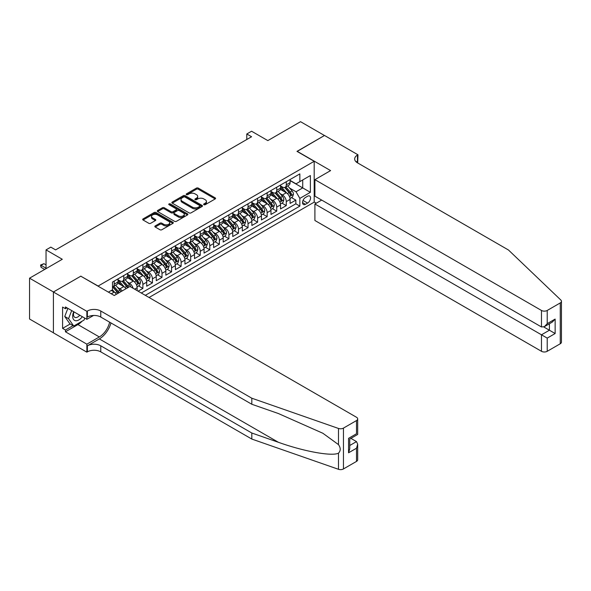 <?xml version="1.0" encoding="UTF-8"?>
<svg xmlns="http://www.w3.org/2000/svg" width="591" height="591" viewBox="0 0 591 591"><rect width="100%" height="100%" fill="white"/><g stroke="black" fill="none" stroke-linecap="round" stroke-linejoin="round"><path stroke-width="0.89" d="M203.902 204.7A0.931 0.539 0 0 0 205.21 204.7L215.183 198.945A1.33 0.768 0 0 0 215.575 198.406A1.33 0.768 0 0 0 215.183 197.859L198.295 188.108A1.33 0.768 0 0 0 196.419 188.108L186.446 193.863A0.931 0.539 0 0 0 186.172 194.247A0.931 0.539 0 0 0 186.446 194.624A0.931 0.539 0 0 0 187.761 194.624L189.054 193.878A4.248 2.453 0 0 1 195.052 193.878L196.463 194.69A4.248 2.453 0 0 1 197.704 196.426A4.248 2.453 0 0 1 196.463 198.162L195.17 198.901A0.931 0.539 0 0 0 194.904 199.285A0.931 0.539 0 0 0 195.17 199.662A0.931 0.539 0 0 0 196.485 199.662L197.778 198.916A4.248 2.453 0 0 1 203.784 198.916L205.188 199.728A4.248 2.453 0 0 1 206.436 201.465A4.248 2.453 0 0 1 205.188 203.201L203.902 203.939A0.931 0.539 0 0 0 203.629 204.323A0.931 0.539 0 0 0 203.902 204.7L203.902 203.939M155.219 225.925A1.33 0.768 0 0 0 154.835 226.464A1.33 0.768 0 0 0 155.219 227.01L159.962 229.744A1.33 0.768 0 0 0 161.838 229.744L172.912 223.354A1.33 0.768 0 0 0 173.296 222.807A1.33 0.768 0 0 0 172.912 222.268L156.017 212.516A1.33 0.768 0 0 0 154.14 212.516L143.074 218.906A1.33 0.768 0 0 0 142.682 219.453A1.33 0.768 0 0 0 143.074 219.992L148.792 223.295A1.33 0.768 0 0 0 150.668 223.295L155.411 220.561A1.33 0.768 0 0 0 155.802 220.022A1.33 0.768 0 0 0 155.411 219.475L152.574 217.835A3.553 2.046 0 0 1 151.532 216.387A3.553 2.046 0 0 1 153.726 214.496A3.553 2.046 0 0 1 157.59 214.939L168.708 221.359A3.553 2.046 0 0 1 169.75 222.807A3.553 2.046 0 0 1 167.563 224.706A3.553 2.046 0 0 1 163.692 224.255L161.838 223.191A1.33 0.768 0 0 0 159.962 223.191L155.219 225.925L155.219 227.01M80.937 276.27L98.143 286.037L314.19 161.306L296.985 151.37L324.466 135.502L300.568 121.702L267.826 140.606L251.574 131.224L246.794 133.98L251.574 136.743L55.598 249.89L50.819 247.127L46.039 249.89L46.039 268.654M80.937 276.108L53.449 291.976L29.55 278.176L62.291 259.272L46.039 249.89M189.142 212.893A1.33 0.768 0 0 0 191.019 212.893L202.092 206.503A1.33 0.768 0 0 0 202.484 205.964A1.33 0.768 0 0 0 202.092 205.417L185.205 195.665A1.33 0.768 0 0 0 183.328 195.665L172.254 202.063A1.33 0.768 0 0 0 171.863 202.602A1.33 0.768 0 0 0 172.254 203.141L189.142 212.893M169.388 204.9A0.931 0.539 0 0 1 170.334 205.033L187.487 214.939L176.428 221.322A1.33 0.768 0 0 1 174.552 221.322L157.664 211.571L157.664 210.485A1.33 0.768 0 0 0 157.272 211.024A1.33 0.768 0 0 0 157.664 211.571M157.664 210.485L162.399 207.751A1.33 0.768 0 0 1 164.276 207.751L171.124 211.704A1.33 0.768 0 0 0 173.008 211.704L176.148 209.886A1.33 0.768 0 0 0 176.539 209.347A1.33 0.768 0 0 0 176.148 208.808L169.019 204.685A0.931 0.539 0 0 1 168.745 204.309A0.931 0.539 0 0 1 169.314 203.814A0.931 0.539 0 0 1 170.334 203.932L187.502 213.846A1.33 0.768 0 0 1 187.894 214.385A1.33 0.768 0 0 1 187.502 214.925L187.502 213.846M53.404 332.785L29.55 319.014L29.55 278.176M138.102 291.171L142.882 288.415L138.53 285.904M136.654 276.374L139.055 277.763A5.408 3.125 60 0 1 142.882 284.382L146.708 282.173L146.708 286.207L152.441 282.897L148.09 280.385M146.213 270.855L148.614 272.244A5.408 3.125 60 0 1 152.441 278.863L156.268 276.654L156.268 280.688L162 277.371L157.649 274.867M155.78 265.337L158.174 266.726A5.408 3.125 60 0 1 162 273.345L165.827 271.136L165.827 275.17L171.56 271.853L167.209 269.341M165.34 259.818L167.733 261.2A5.408 3.125 60 0 1 171.56 267.826L175.387 265.618L175.387 269.651L181.119 266.334L176.768 263.822M174.899 254.3L177.3 255.681A5.408 3.125 60 0 1 181.119 262.308L184.946 260.099L184.946 264.125L190.679 260.816L186.328 258.304M184.458 248.781L186.859 250.163A5.408 3.125 60 0 1 190.679 256.79L194.505 254.581L194.505 258.607L200.238 255.297L195.887 252.785M194.018 243.256L196.419 244.644A5.408 3.125 60 0 1 200.238 251.271L204.065 249.062L204.065 253.088L209.798 249.779L205.454 247.267M203.577 237.737L205.978 239.126A5.408 3.125 60 0 1 209.798 245.745L213.624 243.544L213.624 247.57L219.357 244.26L215.013 241.749M213.137 232.219L215.538 233.608A5.408 3.125 60 0 1 219.357 240.227L223.184 238.025L223.184 242.051L228.916 238.742L224.573 236.23M222.696 226.7L225.097 228.089A5.408 3.125 60 0 1 228.916 234.708L232.743 232.499L232.743 236.533L238.476 233.223L234.132 230.712M232.256 221.182L234.657 222.571A5.408 3.125 60 0 1 238.476 229.19L242.303 226.981L242.303 231.015L248.043 227.698L243.691 225.193M241.815 215.663L244.216 217.045A5.408 3.125 60 0 1 248.043 223.671L251.862 221.462L251.862 225.496L257.602 222.179L253.251 219.667M251.374 210.145L253.775 211.526A5.408 3.125 60 0 1 257.602 218.153L261.421 215.944L261.421 219.97L267.162 216.661L262.81 214.149M260.934 204.626L263.335 206.008A5.408 3.125 60 0 1 267.162 212.634L270.981 210.426L270.981 214.452L276.721 211.142L272.37 208.63M270.493 199.108L272.894 200.489A5.408 3.125 60 0 1 276.721 207.116L280.54 204.907L280.54 208.933L286.28 205.624L286.28 201.597A5.408 3.125 -120 0 0 282.454 194.971L280.053 193.582M281.929 203.112L286.28 205.624M116.442 294.237A5.408 3.125 -120 0 0 114.203 292.109L111.337 290.454M126.001 288.718A5.408 3.125 -120 0 0 123.763 286.591L117.853 283.178M122.174 290.927A5.408 3.125 60 0 0 119.936 288.8L117.535 287.411M137.149 290.617L137.149 287.699A5.408 3.125 -120 0 0 133.322 281.072L127.412 277.659M133.101 288.282A5.408 3.125 60 0 0 129.495 283.281L127.095 281.892M146.708 282.173A5.408 3.125 -120 0 0 142.882 275.554L136.972 272.141M156.268 276.654A5.408 3.125 -120 0 0 152.441 270.035L146.531 266.622M165.827 271.136A5.408 3.125 -120 0 0 162 264.517L156.09 261.104M175.387 265.618A5.408 3.125 -120 0 0 171.56 258.998L165.65 255.585M184.946 260.099A5.408 3.125 -120 0 0 181.119 253.473L175.209 250.059M194.505 254.581A5.408 3.125 -120 0 0 190.679 247.954L184.769 244.541M204.065 249.062A5.408 3.125 -120 0 0 200.238 242.436L194.328 239.023M213.624 243.544A5.408 3.125 -120 0 0 209.798 236.917L203.888 233.504M223.184 238.025A5.408 3.125 -120 0 0 219.357 231.399L213.447 227.986M232.743 232.499A5.408 3.125 -120 0 0 228.916 225.88L223.006 222.467M242.303 226.981A5.408 3.125 -120 0 0 238.476 220.362L232.566 216.949M251.862 221.462A5.408 3.125 -120 0 0 248.043 214.843L242.125 211.43M261.421 215.944A5.408 3.125 -120 0 0 257.602 209.325L251.685 205.912M270.981 210.426A5.408 3.125 -120 0 0 267.162 203.799L261.244 200.386M280.54 204.907A5.408 3.125 -120 0 0 276.721 198.28L270.804 194.867M307.593 196.242L305.495 197.453A4.189 2.423 120 0 0 302.755 201.147A4.189 2.423 120 0 0 303.397 204.508A4.189 2.423 120 0 0 305.495 204.301L307.593 203.082A4.189 2.423 120 0 0 310.334 199.389A4.189 2.423 120 0 0 309.691 196.035A4.189 2.423 120 0 0 307.593 196.242M149.05 297.495L314.19 202.144L314.19 161.306M145.32 295.337L299.851 206.119L299.851 198.391L296.032 191.772L289.612 188.064M108.419 292.139L112.482 289.789L112.482 282.062L299.851 173.887L299.851 181.614L310.371 175.542L310.371 192.319L299.851 198.391M118.023 279.75L119.936 280.851A5.408 3.125 60 0 0 122.64 281.117L126.467 278.915A5.408 3.125 -120 0 0 127.582 276.433L127.582 273.345M127.582 274.231L129.495 275.332A5.408 3.125 60 0 0 132.199 275.598L136.026 273.389A5.408 3.125 -120 0 0 137.149 270.914L137.149 267.826M137.149 268.706L139.055 269.814A5.408 3.125 60 0 0 141.759 270.08L145.585 267.871A5.408 3.125 -120 0 0 146.708 265.396L146.708 262.308M146.708 263.187L148.614 264.295A5.408 3.125 60 0 0 151.318 264.561L155.145 262.352A5.408 3.125 -120 0 0 156.268 259.877L156.268 256.79M156.268 257.669L158.174 258.777A5.408 3.125 60 0 0 160.878 259.043L164.704 256.834A5.408 3.125 -120 0 0 165.827 254.359L165.827 251.271M165.827 252.15L167.733 253.258A5.408 3.125 60 0 0 170.444 253.524L174.264 251.315A5.408 3.125 -120 0 0 175.387 248.841L175.387 245.745M175.387 246.632L177.3 247.732A5.408 3.125 60 0 0 180.004 248.006L183.823 245.797A5.408 3.125 -120 0 0 184.946 243.322L184.946 240.227M184.946 241.113L186.859 242.214A5.408 3.125 60 0 0 189.563 242.487L193.383 240.278A5.408 3.125 -120 0 0 194.505 237.804L194.505 234.708M194.505 235.595L196.419 236.695A5.408 3.125 60 0 0 199.123 236.961L202.942 234.76A5.408 3.125 -120 0 0 204.065 232.285L204.065 229.19M204.065 230.076L205.978 231.177A5.408 3.125 60 0 0 208.682 231.443L212.501 229.242A5.408 3.125 -120 0 0 213.624 226.759L213.624 223.671M213.624 224.558L215.538 225.659A5.408 3.125 60 0 0 218.242 225.925L222.061 223.716A5.408 3.125 -120 0 0 223.184 221.241L223.184 218.153M223.184 219.032L225.097 220.14A5.408 3.125 60 0 0 227.801 220.406L231.62 218.197A5.408 3.125 -120 0 0 232.743 215.722L232.743 212.634M232.743 213.514L234.657 214.622A5.408 3.125 60 0 0 237.36 214.888L241.18 212.679A5.408 3.125 -120 0 0 242.303 210.204L242.303 207.116M242.303 207.995L244.216 209.103A5.408 3.125 60 0 0 246.92 209.369L250.747 207.16A5.408 3.125 -120 0 0 251.862 204.685L251.862 201.597M251.862 202.477L253.775 203.585A5.408 3.125 60 0 0 256.479 203.851L260.306 201.642A5.408 3.125 -120 0 0 261.421 199.167L261.421 196.072M261.421 196.958L263.335 198.059A5.408 3.125 60 0 0 266.039 198.332L269.865 196.123A5.408 3.125 -120 0 0 270.981 193.649L270.981 190.553M270.981 191.44L272.894 192.54A5.408 3.125 60 0 0 275.598 192.814L279.425 190.605A5.408 3.125 -120 0 0 280.54 188.13L280.54 185.035M141.308 293.018L295.84 203.799L295.84 200.105L290.1 203.415L290.1 199.389A5.408 3.125 -120 0 0 286.28 192.762L280.363 189.349M280.54 185.921L282.454 187.022A5.408 3.125 -120 0 0 285.158 187.288A5.408 3.125 -120 0 0 286.28 184.813L286.28 181.725M285.158 187.288L288.984 185.086A5.408 3.125 -120 0 0 290.1 182.604L290.1 179.516M114.203 281.072L114.203 284.16A5.408 3.125 60 0 1 113.08 286.635A5.408 3.125 60 0 1 112.482 286.857M113.08 286.635L116.907 284.434A5.408 3.125 -120 0 0 118.023 281.959L118.023 278.863M123.763 275.554L123.763 278.642A5.408 3.125 60 0 1 122.64 281.117M133.322 270.035L133.322 273.123A5.408 3.125 60 0 1 132.199 275.598M142.882 264.517L142.882 267.605A5.408 3.125 60 0 1 141.759 270.08M152.441 258.998L152.441 262.086A5.408 3.125 60 0 1 151.318 264.561M162 253.473L162 256.568A5.408 3.125 60 0 1 160.878 259.043M171.56 247.954L171.56 251.049A5.408 3.125 60 0 1 170.444 253.524M181.119 242.436L181.119 245.531A5.408 3.125 60 0 1 180.004 248.006M190.679 236.917L190.679 240.005A5.408 3.125 60 0 1 189.563 242.487M200.238 231.399L200.238 234.487A5.408 3.125 60 0 1 199.123 236.961M209.798 225.88L209.798 228.968A5.408 3.125 60 0 1 208.682 231.443M219.357 220.362L219.357 223.45A5.408 3.125 60 0 1 218.242 225.925M228.916 214.843L228.916 217.931A5.408 3.125 60 0 1 227.801 220.406M238.476 209.325L238.476 212.413A5.408 3.125 60 0 1 237.36 214.888M248.043 203.799L248.043 206.894A5.408 3.125 60 0 1 246.92 209.369M257.602 198.28L257.602 201.376A5.408 3.125 60 0 1 256.479 203.851M267.162 192.762L267.162 195.857A5.408 3.125 60 0 1 266.039 198.332M276.721 187.244L276.721 190.332A5.408 3.125 60 0 1 275.598 192.814M276.721 207.116L276.721 211.142M267.162 212.634L267.162 216.661M257.602 218.153L257.602 222.179M248.043 223.671L248.043 227.698M238.476 229.19L238.476 233.223M228.916 234.708L228.916 238.742M219.357 240.227L219.357 244.26M209.798 245.745L209.798 249.779M200.238 251.271L200.238 255.297M190.679 256.79L190.679 260.816M181.119 262.308L181.119 266.334M171.56 267.826L171.56 271.853M162 273.345L162 277.371M152.441 278.863L152.441 282.897M142.882 284.382L142.882 288.415M296.032 191.772L302.718 187.908L302.718 179.959L310.371 175.542M290.1 180.624L310.371 192.319M290.1 180.403L296.032 183.823L299.851 181.614M246.794 133.98L246.794 139.506M291.489 197.593L295.84 200.105M295.84 203.799L299.851 206.119M204.272 204.833L205.188 204.301A4.248 2.453 0 0 0 206.436 202.565L206.436 201.465M197.704 196.426L197.704 197.527A4.248 2.453 0 0 1 196.463 199.263L195.547 199.795M215.168 198.953L198.295 189.216A1.33 0.768 0 0 0 196.419 189.216L186.815 194.757M202.092 205.417L202.092 206.503L185.205 196.773A1.33 0.768 0 0 0 183.328 196.773L172.269 203.156M199.751 206.34A0.931 0.539 0 0 0 200.017 205.964A0.931 0.539 0 0 0 199.751 205.579L184.924 197.025A0.931 0.539 0 0 0 183.609 197.025L182.25 197.808A4.248 2.453 0 0 0 181.001 199.544A4.248 2.453 0 0 0 182.25 201.272L192.378 207.123A4.248 2.453 0 0 0 198.384 207.123L199.751 206.34L199.751 207.441A0.931 0.539 0 0 0 200.017 207.064L200.017 205.964M181.001 199.544L181.001 200.645A4.248 2.453 0 0 0 182.25 202.381L182.25 201.272M199.751 207.441L198.384 208.231A4.248 2.453 0 0 1 192.378 208.231L182.25 202.381M157.679 211.578L162.399 208.852L162.399 207.751M176.539 209.347L176.539 210.448A1.33 0.768 0 0 1 176.148 210.994L173.008 212.804A1.33 0.768 0 0 1 171.124 212.804L164.276 208.852A1.33 0.768 0 0 0 162.399 208.852M178.238 215.804A3.553 2.046 0 0 0 182.102 216.254A3.553 2.046 0 0 0 184.296 214.356A3.553 2.046 0 0 0 183.254 212.908L179.339 210.647A1.33 0.768 0 0 0 177.463 210.647L174.315 212.465A1.33 0.768 0 0 0 173.931 213.004A1.33 0.768 0 0 0 174.315 213.543L178.238 215.804L178.238 216.912A3.553 2.046 0 0 0 182.102 217.355A3.553 2.046 0 0 0 184.296 215.464L184.296 214.356M173.931 213.004L173.931 214.105A1.33 0.768 0 0 0 174.315 214.651L174.315 213.543M178.238 216.912L174.315 214.651M169.75 222.807L169.75 223.915A3.553 2.046 0 0 1 167.563 225.806A3.553 2.046 0 0 1 163.692 225.363L161.838 224.292A1.33 0.768 0 0 0 159.962 224.292L155.241 227.018M151.532 216.387L151.532 217.495A3.553 2.046 0 0 0 152.574 218.943L152.574 217.835M155.411 219.475L155.411 220.561L152.574 218.943M172.912 222.268L172.912 223.354L156.017 213.617A1.33 0.768 0 0 0 154.14 213.617L143.088 220M290.018 198.443L292.493 197.01L293.446 194.254A3.583 2.068 -120 0 0 292.05 190.893L287.684 185.833M286.812 193.117L281.626 187.118A10.343 5.969 -120 0 0 280.54 185.98M283.968 191.432L281.072 188.078A8.584 4.957 -120 0 0 280.54 187.502M284.67 187.487L289.088 192.6A3.583 2.068 60 0 1 290.366 195.067C290.905 195.791 291.289 195.569 291.511 194.409A3.583 2.068 -120 0 0 290.233 191.935L285.867 186.882M284.928 187.399L289.679 192.895A1.825 1.056 60 0 1 290.137 193.612L291.511 194.409M290.366 195.067L290.624 195.495M73.712 311.73A8.791 5.075 120 0 0 75.774 320.736A8.791 5.075 120 0 0 82.326 316.702M74.008 311.9A6.013 3.472 120 0 0 74.739 317.286A6.013 3.472 120 0 0 75.618 317.552A6.013 3.472 120 0 0 79.77 315.225M84.794 318.128L84.04 320.071L73.72 326.025L69.893 323.816L64.737 316.473L67.884 308.362M73.72 326.025L68.556 318.682L71.703 310.57M64.737 316.473L68.556 318.682M321.696 200.076L314.907 203.998L314.907 220.495L541.474 351.305L541.474 334.801L549.408 330.221L549.408 323.757M314.907 203.998L547.214 338.111L547.214 351.305L560.261 343.77L560.261 302.932A4.056 2.342 0 0 0 561.45 301.27A4.056 2.342 0 0 0 560.866 300.058L508.496 250.023L357.452 162.821A9.463 5.467 180 0 1 354.681 158.957A9.463 5.467 180 0 1 357.452 155.093L357.976 154.79L324.518 135.472L297.125 151.451M297.125 151.289L330.591 170.6L314.907 179.657L541.474 310.46A4.056 2.342 0 0 0 547.214 310.46L560.261 302.932M357.976 154.79L357.688 162.961M314.19 201.982L316.296 203.193M314.907 179.657L314.907 196.16L541.474 326.963L541.474 310.46M561.45 301.27L561.45 342.115A4.056 2.342 180 0 1 560.261 343.77M547.214 351.305A4.056 2.342 180 0 1 541.474 351.305M356.255 161.978A9.463 5.467 180 0 1 357.452 161.136L357.452 155.093M543.772 326.963L555.148 333.531L547.214 338.111M547.214 310.46L547.214 323.654L544.348 326.683L541.474 326.963M547.214 323.654L555.148 319.074L552.282 322.102L544.348 326.683M356.499 461.416L356.499 448.222L357.681 444.225L357.681 459.761A4.056 2.342 180 0 1 356.499 461.416L343.445 468.951A4.056 2.342 180 0 1 338.48 469.298L251.818 439.061L251.818 433.018L100.773 345.816A9.463 5.467 -0 0 0 87.387 345.816L99.34 338.916A17.612 10.165 120 0 0 110.968 322.945M251.818 433.018L278.391 442.29C303.789 451.443 332.164 456.57 338.48 453.149C340.785 450.793 340.785 447.941 338.48 444.609L322.885 433.269L278.391 413.53L251.818 404.266L100.773 317.057A9.463 5.467 -0 0 0 87.387 317.057L87.387 311.014L86.862 311.317L53.404 291.998L80.79 276.189L114.248 295.507L129.931 286.45L356.499 417.261A4.056 2.342 -0 0 1 357.681 418.916A4.056 2.342 -0 0 1 356.499 420.57L343.445 428.106L343.445 468.951M251.818 439.061L100.773 351.859A9.463 5.467 -0 0 0 87.387 351.859L86.862 352.162L53.404 332.844L53.404 291.998M251.818 404.266L251.818 398.216L100.773 311.014A9.463 5.467 -0 0 0 87.387 311.014M338.48 444.609L338.48 428.453L251.818 398.216M82.134 321.164A15.211 8.784 -60 0 1 77.923 324.592L65.446 331.795L65.446 330.029L73.048 325.641M66.975 307.837L65.446 308.724L62.58 307.069L62.58 328.374L65.446 330.029M65.446 308.724L65.446 306.958L86.862 319.317L86.862 311.317M86.862 352.162L86.862 344.161L99.34 336.959A15.211 8.784 120 0 0 109.631 322.176M65.446 331.795L86.862 344.161M350.899 438.367L356.499 441.603L357.681 444.225M93.541 315.468L86.862 319.317M338.48 428.453A4.056 2.342 -0 0 0 343.445 428.106M62.58 328.374L70.181 323.986M356.499 448.222L348.557 452.802L349.746 448.805L349.746 439.032L357.681 434.451L357.681 418.916M348.557 452.802L348.557 438.345C350.108 439.239 350.108 439.239 348.557 438.345L356.499 433.764C358.043 434.658 358.043 434.658 356.499 433.764L356.499 420.57M280.459 203.961L282.934 202.536L283.887 199.773A3.583 2.068 -120 0 0 282.491 196.411L278.125 191.351M277.253 198.635L272.067 192.636A10.343 5.969 -120 0 0 270.981 191.499M274.409 196.951L271.513 193.597A8.584 4.957 -120 0 0 270.981 193.021M275.111 193.006L279.528 198.118A3.583 2.068 60 0 1 280.806 200.585C281.346 201.309 281.73 201.088 281.951 199.928A3.583 2.068 -120 0 0 280.673 197.46L276.307 192.4M275.369 192.925L280.119 198.421A1.825 1.056 60 0 1 280.577 199.13L281.951 199.928M280.806 200.585L281.065 201.014M270.9 209.48L273.374 208.054L274.327 205.291A3.583 2.068 -120 0 0 272.931 201.93L268.565 196.869M267.693 204.154L262.507 198.155A10.343 5.969 -120 0 0 261.421 197.017M264.849 202.469L261.953 199.115A8.584 4.957 -120 0 0 261.421 198.539M265.551 198.524L269.969 203.636A3.583 2.068 60 0 1 271.247 206.104C271.786 206.828 272.17 206.606 272.392 205.446A3.583 2.068 -120 0 0 271.114 202.979L266.748 197.919M265.81 198.443L270.56 203.939A1.825 1.056 60 0 1 271.018 204.649L272.392 205.446M271.247 206.104L271.505 206.532M261.34 214.998L263.815 213.573L264.768 210.81A3.583 2.068 -120 0 0 263.372 207.448L259.006 202.388M258.127 209.672L252.948 203.673A10.343 5.969 -120 0 0 251.862 202.536M255.29 207.988L252.394 204.634A8.584 4.957 -120 0 0 251.862 204.058M255.992 204.043L260.409 209.155A3.583 2.068 60 0 1 261.687 211.63C262.227 212.346 262.611 212.125 262.832 210.965A3.583 2.068 -120 0 0 261.554 208.497L257.188 203.437M256.25 203.961L261 209.458A1.825 1.056 60 0 1 261.458 210.167L262.832 210.965M261.687 211.63L261.946 212.051M251.781 220.517L254.256 219.091L255.209 216.328A3.583 2.068 -120 0 0 253.812 212.967L249.446 207.906M248.567 215.19L243.389 209.192A10.343 5.969 -120 0 0 242.303 208.054M245.73 213.506L242.835 210.152A8.584 4.957 -120 0 0 242.303 209.576M246.432 209.561L250.85 214.681A3.583 2.068 60 0 1 252.128 217.148C252.667 217.865 253.051 217.643 253.273 216.483A3.583 2.068 -120 0 0 251.995 214.016L247.629 208.955M246.691 209.48L251.441 214.976A1.825 1.056 60 0 1 251.899 215.693L253.273 216.483M252.128 217.148L252.387 217.569M242.221 226.035L244.696 224.61L245.649 221.847A3.583 2.068 -120 0 0 244.253 218.485L239.887 213.432M239.008 220.709L233.829 214.71A10.343 5.969 -120 0 0 232.743 213.573M236.171 219.025L233.275 215.671A8.584 4.957 -120 0 0 232.743 215.094M236.873 215.08L241.291 220.199A3.583 2.068 60 0 1 242.569 222.667C243.108 223.383 243.485 223.162 243.714 222.002A3.583 2.068 -120 0 0 242.436 219.534L238.07 214.481M237.131 214.998L241.882 220.495A1.825 1.056 60 0 1 242.34 221.211L243.714 222.002M242.569 222.667L242.827 223.088M232.662 231.554L235.137 230.128L236.09 227.372A3.583 2.068 -120 0 0 234.693 224.004L230.327 218.951M229.448 226.227L224.27 220.229A10.343 5.969 -120 0 0 223.184 219.091M226.612 224.543L223.716 221.189A8.584 4.957 -120 0 0 223.184 220.613M227.313 220.598L231.731 225.718A3.583 2.068 60 0 1 233.009 228.185C233.548 228.902 233.925 228.687 234.154 227.52A3.583 2.068 -120 0 0 232.876 225.053L228.51 220M227.572 220.517L232.322 226.013A1.825 1.056 60 0 1 232.78 226.73L234.154 227.52M233.009 228.185L233.268 228.606M223.102 237.072L225.57 235.646L226.53 232.891A3.583 2.068 -120 0 0 225.134 229.522L220.768 224.469M219.889 231.746L214.71 225.747A10.343 5.969 -120 0 0 213.624 224.617M217.052 230.062L214.156 226.708A8.584 4.957 -120 0 0 213.624 226.131M217.754 226.124L222.172 231.236A3.583 2.068 60 0 1 223.45 233.704C223.989 234.428 224.366 234.206 224.595 233.039A3.583 2.068 -120 0 0 223.317 230.571L218.951 225.518M218.013 226.035L222.763 231.532A1.825 1.056 60 0 1 223.221 232.248L224.595 233.039M223.45 233.704L223.708 234.132M213.543 242.591L216.01 241.165L216.971 238.409A3.583 2.068 -120 0 0 215.575 235.041L211.209 229.988M210.33 237.264L205.151 231.273A10.343 5.969 -120 0 0 204.065 230.135M207.493 235.587L204.589 232.233A8.584 4.957 -120 0 0 204.065 231.65M208.195 231.642L212.612 236.755A3.583 2.068 60 0 1 213.89 239.222C214.43 239.946 214.806 239.724 215.035 238.557A3.583 2.068 -120 0 0 213.757 236.09L209.391 231.037M208.453 231.554L213.203 237.05A1.825 1.056 60 0 1 213.661 237.767L215.035 238.557M213.89 239.222L214.149 239.65M203.984 248.117L206.451 246.691L207.411 243.928A3.583 2.068 -120 0 0 206.015 240.567L201.649 235.506M200.77 242.79L195.591 236.792A10.343 5.969 -120 0 0 194.505 235.654M197.933 241.106L195.03 237.752A8.584 4.957 -120 0 0 194.505 237.176M198.635 237.161L203.053 242.273A3.583 2.068 60 0 1 204.331 244.74C204.87 245.464 205.247 245.243 205.476 244.083A3.583 2.068 -120 0 0 204.198 241.616L199.832 236.555M198.894 237.072L203.636 242.569A1.825 1.056 60 0 1 204.102 243.285L205.476 244.083M204.331 244.74L204.589 245.169M194.424 253.635L196.892 252.209L197.852 249.446A3.583 2.068 -120 0 0 196.456 246.085L192.09 241.025M191.211 248.309L186.032 242.31A10.343 5.969 -120 0 0 184.946 241.172M188.374 246.624L185.471 243.27A8.584 4.957 -120 0 0 184.946 242.694M189.076 242.679L193.493 247.792A3.583 2.068 60 0 1 194.771 250.259C195.303 250.983 195.687 250.761 195.916 249.601A3.583 2.068 -120 0 0 194.638 247.134L190.272 242.074M189.334 242.598L194.077 248.094A1.825 1.056 60 0 1 194.542 248.804L195.916 249.601M194.771 250.259L195.03 250.687M184.865 259.154L187.332 257.728L188.293 254.965A3.583 2.068 -120 0 0 186.896 251.603L182.53 246.543M181.651 253.827L176.473 247.828A10.343 5.969 -120 0 0 175.387 246.691M178.814 252.143L175.911 248.789A8.584 4.957 -120 0 0 175.387 248.213M179.516 248.198L183.934 253.31A3.583 2.068 60 0 1 185.212 255.777C185.744 256.501 186.128 256.28 186.357 255.12A3.583 2.068 -120 0 0 185.079 252.653L180.713 247.592M179.775 248.117L184.518 253.613A1.825 1.056 60 0 1 184.983 254.322L186.357 255.12M185.212 255.777L185.471 256.206M175.305 264.672L177.773 263.246L178.733 260.483A3.583 2.068 -120 0 0 177.337 257.122L172.964 252.061M172.092 259.346L166.913 253.347A10.343 5.969 -120 0 0 165.827 252.209M169.248 257.661L166.352 254.307A8.584 4.957 -120 0 0 165.827 253.731M169.957 253.716L174.375 258.836A3.583 2.068 60 0 1 175.645 261.303C176.184 262.02 176.569 261.798 176.798 260.638A3.583 2.068 -120 0 0 175.52 258.171L171.154 253.111M170.215 253.635L174.958 259.131A1.825 1.056 60 0 1 175.424 259.841L176.798 260.638M175.645 261.303L175.911 261.724M165.746 270.19L168.213 268.765L169.174 266.002A3.583 2.068 -120 0 0 167.778 262.64L163.404 257.58M162.532 264.864L157.354 258.865A10.343 5.969 -120 0 0 156.268 257.728M159.688 263.18L156.792 259.826A8.584 4.957 -120 0 0 156.268 259.25M160.397 259.235L164.815 264.354A3.583 2.068 60 0 1 166.086 266.822C166.625 267.538 167.009 267.317 167.238 266.157A3.583 2.068 -120 0 0 165.96 263.689L161.594 258.629M160.656 259.154L165.399 264.65A1.825 1.056 60 0 1 165.864 265.366L167.238 266.157M166.086 266.822L166.352 267.243M156.187 275.709L158.654 274.283L159.607 271.52A3.583 2.068 -120 0 0 158.218 268.159L153.845 263.106M152.973 270.382L147.794 264.384A10.343 5.969 -120 0 0 146.708 263.246M150.129 268.698L147.233 265.344A8.584 4.957 -120 0 0 146.708 264.768M150.831 264.753L155.248 269.873A3.583 2.068 60 0 1 156.526 272.34C157.066 273.057 157.45 272.835 157.679 271.675A3.583 2.068 -120 0 0 156.401 269.208L152.035 264.155M151.097 264.672L155.839 270.168A1.825 1.056 60 0 1 156.297 270.885L157.679 271.675M156.526 272.34L156.792 272.761M146.627 281.227L149.095 279.802L150.048 277.046A3.583 2.068 -120 0 0 148.659 273.677L144.285 268.624M143.414 275.901L138.235 269.902A10.343 5.969 -120 0 0 137.149 268.765M140.569 274.217L137.673 270.863A8.584 4.957 -120 0 0 137.149 270.286M141.271 270.272L145.689 275.391A3.583 2.068 60 0 1 146.967 277.859C147.506 278.575 147.89 278.361 148.119 277.194A3.583 2.068 -120 0 0 146.841 274.726L142.468 269.673M141.537 270.19L146.28 275.687A1.825 1.056 60 0 1 146.738 276.403L148.119 277.194M146.967 277.859L147.233 278.28M137.068 286.746L139.535 285.32L140.488 282.564A3.583 2.068 -120 0 0 139.099 279.196L134.726 274.143M133.854 281.419L128.675 275.421A10.343 5.969 -120 0 0 127.582 274.29M131.01 279.742L128.114 276.381A8.584 4.957 -120 0 0 127.582 275.805M131.712 275.798L136.129 280.91A3.583 2.068 60 0 1 137.407 283.377C137.947 284.101 138.331 283.879 138.56 282.712A3.583 2.068 -120 0 0 137.282 280.245L132.909 275.192M131.978 275.709L136.72 281.205A1.825 1.056 60 0 1 137.178 281.922L138.56 282.712M137.407 283.377L137.673 283.806M130.744 286.923A3.583 2.068 -120 0 0 129.532 284.714L125.166 279.661M124.295 286.938L119.116 280.947A10.343 5.969 -120 0 0 118.023 279.809M121.451 285.261L118.555 281.907A8.584 4.957 -120 0 0 118.023 281.323M128.639 287.196A3.583 2.068 -120 0 0 127.722 285.763L123.349 280.71M122.411 281.227L127.161 286.724A1.825 1.056 60 0 1 127.619 287.44L127.922 287.61M122.152 281.316L126.57 286.428A3.583 2.068 60 0 1 127.486 287.861M120.896 291.666A3.583 2.068 -120 0 0 119.973 290.24L115.607 285.18M114.735 292.464L112.445 289.812M111.891 290.779L111.522 290.344M119.079 292.715A3.583 2.068 -120 0 0 118.163 291.289L113.79 286.229M112.851 286.746L117.602 292.242A1.825 1.056 60 0 1 118.06 292.959L118.363 293.129M112.593 286.834L117.011 291.947A3.583 2.068 60 0 1 117.927 293.38M46.039 264.901L43.941 263.689L41.067 265.344L46.039 268.211M41.067 267.331L40.543 265.041L41.067 265.344L41.067 267.331L44.702 269.43M40.543 265.041L43.941 263.689M111.285 293.793L114.203 292.109M119.936 288.8L123.763 286.591M129.495 283.281L133.322 281.072M139.055 277.763L142.882 275.554M148.614 272.244L152.441 270.035M158.174 266.726L162 264.517M167.733 261.2L171.56 258.998M177.3 255.681L181.119 253.473M186.859 250.163L190.679 247.954M196.419 244.644L200.238 242.436M205.978 239.126L209.798 236.917M215.538 233.608L219.357 231.399M225.097 228.089L228.916 225.88M234.657 222.571L238.476 220.362M244.216 217.045L248.043 214.843M253.775 211.526L257.602 209.325M263.335 206.008L267.162 203.799M272.894 200.489L276.721 198.28M282.454 194.971L286.28 192.762M286.28 184.813L290.1 182.604M114.203 284.16L118.023 281.959M123.763 278.642L127.582 276.433M133.322 273.123L137.149 270.914M142.882 267.605L146.708 265.396M152.441 262.086L156.268 259.877M162 256.568L165.827 254.359M171.56 251.049L175.387 248.841M181.119 245.531L184.946 243.322M190.679 240.005L194.505 237.804M200.238 234.487L204.065 232.285M209.798 228.968L213.624 226.759M219.357 223.45L223.184 221.241M228.916 217.931L232.743 215.722M238.476 212.413L242.303 210.204M248.043 206.894L251.862 204.685M257.602 201.376L261.421 199.167M267.162 195.857L270.981 193.649M276.721 190.332L280.54 188.13M286.28 201.597L290.1 199.389M134.615 289.162L137.149 287.699M303.013 200.438L307.593 203.082M302.533 202.587L305.495 204.301M205.188 204.301L205.188 203.201M195.17 199.662L195.17 198.901M196.463 199.263L196.463 198.162M186.446 194.624L186.446 193.863M196.419 189.216L196.419 188.108M198.295 189.216L198.295 188.108M215.183 198.945L215.183 197.859M172.254 203.141L172.254 202.063M183.328 196.773L183.328 195.665M185.205 196.773L185.205 195.665M192.378 208.231L192.378 207.123M198.384 208.231L198.384 207.123M164.276 208.852L164.276 207.751M171.124 212.804L171.124 211.704M173.008 212.804L173.008 211.704M176.148 210.994L176.148 209.886M170.334 205.033L170.334 203.932M159.962 224.292L159.962 223.191M161.838 224.292L161.838 223.191M163.692 225.363L163.692 224.255M143.074 219.992L143.074 218.906M154.14 213.617L154.14 212.516M156.017 213.617L156.017 212.516M289.472 196.604L293.424 194.321M281.626 187.118L282.121 186.83M290.233 191.935L292.05 190.893M287.381 193.589L289.088 192.6M555.148 319.074L555.148 333.531M278.391 442.29L99.34 338.916M100.773 317.057L100.773 311.014M100.773 345.816L100.773 351.859M338.48 469.298L338.48 453.149M87.387 345.816L87.387 351.859M77.923 324.592L99.34 336.959M349.746 445.496L356.499 441.603M279.912 202.122L283.865 199.839M272.067 192.636L272.562 192.348M280.673 197.46L282.491 196.411M277.822 199.108L279.528 198.118M270.353 207.64L274.305 205.358M262.507 198.155L263.002 197.867M271.114 202.979L272.931 201.93M268.262 204.626L269.969 203.636M260.794 213.159L264.746 210.884M252.948 203.673L253.443 203.393M261.554 208.497L263.372 207.448M258.703 210.145L260.409 209.155M251.234 218.677L255.186 216.402M243.389 209.192L243.884 208.911M251.995 214.016L253.812 212.967M249.143 215.663L250.85 214.681M241.675 224.196L245.627 221.92M233.829 214.71L234.324 214.43M242.436 219.534L244.253 218.485M239.584 221.182L241.291 220.199M232.115 229.722L236.068 227.439M224.27 220.229L224.765 219.948M232.876 225.053L234.693 224.004M230.025 226.7L231.731 225.718M222.556 235.24L226.508 232.957M214.71 225.747L215.205 225.466M223.317 230.571L225.134 229.522M220.465 232.219L222.172 231.236M212.996 240.759L216.949 238.476M205.151 231.273L205.646 230.985M213.757 236.09L215.575 235.041M210.898 237.745L212.612 236.755M203.437 246.277L207.389 243.994M195.591 236.792L196.086 236.503M204.198 241.616L206.015 240.567M201.339 243.263L203.053 242.273M193.878 251.796L197.83 249.513M186.032 242.31L186.527 242.022M194.638 247.134L196.456 246.085M191.78 248.781L193.493 247.792M184.318 257.314L188.263 255.039M176.473 247.828L176.968 247.54M185.079 252.653L186.896 251.603M182.22 254.3L183.934 253.31M174.759 262.832L178.704 260.557M166.913 253.347L167.401 253.066M175.52 258.171L177.337 257.122M172.661 259.818L174.375 258.836M165.199 268.351L169.144 266.076M157.354 258.865L157.841 258.585M165.96 263.689L167.778 262.64M163.101 265.337L164.815 264.354M155.64 273.869L159.585 271.594M147.794 264.384L148.282 264.103M156.401 269.208L158.218 268.159M153.542 270.855L155.248 269.873M146.08 279.395L150.025 277.113M138.235 269.902L138.722 269.622M146.841 274.726L148.659 273.677M143.982 276.374L145.689 275.391M136.521 284.914L140.466 282.631M128.675 275.421L129.163 275.14M137.282 280.245L139.099 279.196M134.423 281.892L136.129 280.91M119.116 280.947L119.604 280.659M127.722 285.763L129.532 284.714M124.864 287.418L126.57 286.428M118.163 291.289L119.973 290.24M115.304 292.937L117.011 291.947"/></g></svg>
